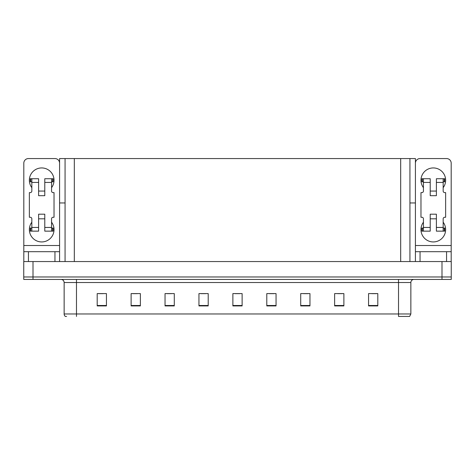 <?xml version="1.0" encoding="UTF-8"?>
<svg xmlns="http://www.w3.org/2000/svg" width="475" height="475" viewBox="0 0 475 475"><rect width="100%" height="100%" fill="white"/><g stroke="black" fill="none" stroke-linecap="round" stroke-linejoin="round"><path stroke-width="0.71" d="M409.931 202.962L415.417 202.962L415.417 245.516L451.191 245.516L451.191 261.553M415.417 202.962L415.417 158.561L59.583 158.561L59.583 202.962L65.069 202.962M33.001 279.437L451.25 279.437L451.25 276.967L23.75 276.967L23.75 261.553L33.001 261.553L33.001 276.967L23.75 276.967L23.75 279.437L33.001 279.437L33.001 276.967L451.25 276.967L451.25 261.553L33.001 261.553M65.069 158.561L65.069 261.553M409.931 158.561L409.931 261.553M410.857 313.969L409.622 316.439L398.519 316.439L398.519 313.969L410.857 313.969L410.857 282.518A3.082 3.082 0 0 1 413.939 279.437M66.613 316.439L65.378 316.439A3.082 3.082 0 0 1 64.143 313.969L64.143 282.518C63.959 280.648 62.932 279.621 61.061 279.437M377.803 305.924L377.803 293.592L368.553 293.592L368.553 305.924L377.803 305.924M343.882 305.924L343.882 293.592L334.632 293.592L334.632 305.924L343.882 305.924M309.961 305.924L309.961 293.592L300.711 293.592L300.711 305.924L309.961 305.924M276.046 305.924L276.046 293.592L266.796 293.592L266.796 305.924L276.046 305.924M106.448 305.924L106.448 293.592L97.197 293.592L97.197 305.924L106.448 305.924M140.368 305.924L140.368 293.592L131.118 293.592L131.118 305.924L140.368 305.924M174.289 305.924L174.289 293.592L165.039 293.592L165.039 305.924L174.289 305.924M208.204 305.924L208.204 293.592L198.954 293.592L198.954 305.924L208.204 305.924M242.125 305.924L242.125 293.592L232.875 293.592L232.875 305.924L242.125 305.924M303.519 293.651L308.144 293.651M337.683 293.651L342.309 293.651M371.848 293.651L376.473 293.651M201.02 293.651L205.645 293.651M166.856 293.651L171.481 293.651M132.691 293.651L137.317 293.651M98.527 293.651L103.152 293.651M269.355 293.651L273.98 293.651M235.19 293.651L239.81 293.651M31.831 187.672A12.332 12.332 0 0 1 41.699 167.936A12.332 12.332 0 0 1 51.561 187.672M54.958 261.553L54.958 251.685L28.435 251.685L28.435 261.553M59.583 163.186A4.625 4.625 0 0 0 54.958 158.561L28.435 158.561A4.625 4.625 0 0 0 23.809 163.186L23.809 245.516L59.583 245.516L59.583 261.553M51.561 222.205A12.332 12.332 0 0 1 33.398 238.729A12.332 12.332 0 0 1 31.831 222.205M44.781 195.688L38.612 195.688L38.612 182.43L31.831 182.43L31.831 191.063A1.544 1.544 0 0 1 30.287 192.607L29.361 192.607L29.361 217.271L30.287 217.271A1.544 1.544 0 0 1 31.831 218.815L31.831 227.448L38.612 227.448L38.612 214.189L44.781 214.189L44.781 227.448L51.561 227.448L51.561 218.815A1.544 1.544 0 0 1 53.105 217.271L54.031 217.271L54.031 192.607L53.105 192.607A1.544 1.544 0 0 1 51.561 191.063L51.561 182.43L44.781 182.43L44.781 195.688L38.612 195.688M59.583 202.962L59.583 245.516M23.809 261.553L23.809 251.685L28.435 251.685M54.958 251.685L59.583 251.685M23.809 251.685L23.809 245.516M423.439 187.672A12.332 12.332 0 0 1 433.301 167.936A12.332 12.332 0 0 1 443.169 187.672M446.565 261.553L446.565 251.685L420.043 251.685L420.043 261.553M451.191 245.516L451.191 163.186A4.625 4.625 0 0 0 446.565 158.561L420.043 158.561A4.625 4.625 0 0 0 415.417 163.186M443.169 222.205A12.332 12.332 0 0 1 425.006 238.729A12.332 12.332 0 0 1 423.439 222.205M436.388 195.688L430.219 195.688L430.219 182.43L423.439 182.43L423.439 191.063A1.544 1.544 0 0 1 421.895 192.607L420.969 192.607L420.969 217.271L421.895 217.271A1.544 1.544 0 0 1 423.439 218.815L423.439 227.448L430.219 227.448L430.219 214.189L436.388 214.189L436.388 227.448L443.169 227.448L443.169 218.815A1.544 1.544 0 0 1 444.713 217.271L445.639 217.271L445.639 192.607L444.713 192.607A1.544 1.544 0 0 1 443.169 191.063L443.169 182.43L436.388 182.43L436.388 195.688L430.219 195.688M415.417 261.553L415.417 251.685L420.043 251.685M446.565 251.685L451.191 251.685M415.417 251.685L415.417 245.516M44.781 218.815L38.612 218.815M44.781 182.43L44.781 178.731L51.561 178.731L51.561 182.43M31.831 181.812L30.732 181.812L30.732 178.731L38.612 178.731L38.612 182.43M51.561 227.448L51.561 231.147L44.781 231.147L44.781 227.448M38.612 227.448L38.612 231.147L31.831 231.147L31.831 227.448M51.561 228.065L53.105 228.065L53.105 231.147L51.561 231.147M30.732 178.731L30.287 178.731L30.287 181.812L30.732 181.812M31.831 182.43L31.831 178.731M31.831 231.147L30.287 231.147L30.287 228.065L31.831 228.065M51.561 178.731L52.66 178.731L52.66 181.812L51.561 181.812M52.66 181.812L53.105 181.812L53.105 178.731L52.66 178.731M436.388 218.815L430.219 218.815M436.388 182.43L436.388 178.731L443.169 178.731L443.169 182.43M423.439 181.812L422.34 181.812L422.34 178.731L430.219 178.731L430.219 182.43M443.169 227.448L443.169 231.147L436.388 231.147L436.388 227.448M430.219 227.448L430.219 231.147L423.439 231.147L423.439 227.448M443.169 228.065L444.713 228.065L444.713 231.147L443.169 231.147M422.34 178.731L421.895 178.731L421.895 181.812L422.34 181.812M423.439 182.43L423.439 178.731M423.439 231.147L421.895 231.147L421.895 228.065L423.439 228.065M443.169 178.731L444.267 178.731L444.267 181.812L443.169 181.812M444.267 181.812L444.713 181.812L444.713 178.731L444.267 178.731M441.999 261.553L441.999 279.437M74.32 158.561L74.32 261.553M400.68 158.561L400.68 261.553M398.519 279.437L398.519 282.518L64.143 282.518M410.857 282.518L398.519 282.518L398.519 313.969L76.481 313.969L76.481 316.439M64.143 313.969L76.481 313.969L76.481 279.437M242.125 305.496L232.875 305.496M208.204 305.496L198.954 305.496M174.289 305.496L165.039 305.496M140.368 305.496L131.118 305.496M106.448 305.496L97.197 305.496M276.046 305.496L266.796 305.496M309.961 305.496L300.711 305.496M343.882 305.496L334.632 305.496M377.803 305.496L368.553 305.496M52.66 228.065L52.66 231.147M30.732 231.147L30.732 228.065M444.267 228.065L444.267 231.147M422.34 231.147L422.34 228.065M44.781 191.063L38.612 191.063M436.388 191.063L430.219 191.063"/></g></svg>
